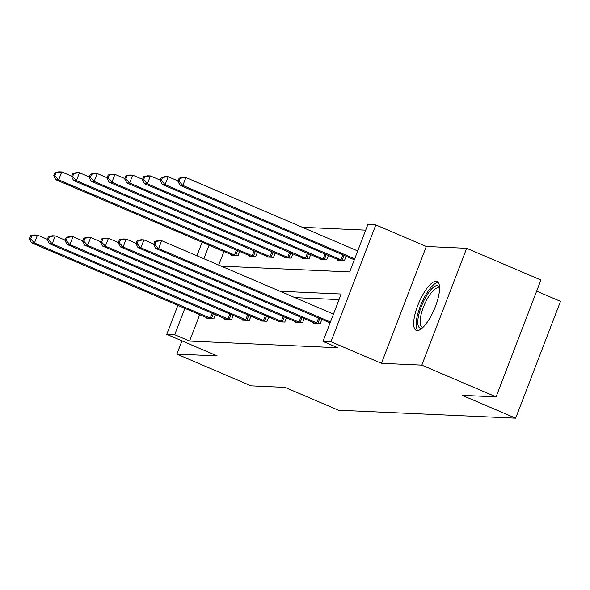 <?xml version="1.0" encoding="UTF-8"?>
<svg xmlns="http://www.w3.org/2000/svg" width="590" height="590" viewBox="0 0 590 590"><rect width="100%" height="100%" fill="white"/><g stroke="black" fill="none" stroke-linecap="round" stroke-linejoin="round"><path stroke-width="0.89" d="M436.076 281.297A26.55 8.371 -66.9 0 0 418.317 304.079A26.55 8.371 -66.9 0 0 416.186 330.341A26.55 8.371 -66.9 0 0 417.167 330.562A26.55 8.371 -66.9 0 0 434.919 307.774A26.55 8.371 -66.9 0 0 437.05 281.519A26.55 8.371 -66.9 0 0 436.076 281.297M221.257 266.149L349.663 271.924L367.843 224.554L375.808 224.915L330.961 341.75L322.995 341.389L341.182 294.026L280.073 291.276M426.297 246.487L381.45 363.322L421.821 365.136L496.072 396.864L540.927 280.029L466.668 248.302L426.297 246.487L375.808 224.915M536.649 291.158L560.5 301.35L515.653 418.185L338.476 410.22L285.014 387.379L251.126 385.853L176.867 354.125L217.238 355.94L166.749 334.368L177.878 305.362M365.704 230.137L302.36 227.29M421.821 365.136L466.668 248.302M181.963 340.865L176.867 354.125M223.927 251.524L218.735 265.072M231.487 254.755L231.236 255.411L238.058 255.713L239.68 251.473M249.223 255.551L248.973 256.207L255.794 256.51L257.424 252.277M266.96 256.348L266.709 257.004L273.539 257.314L275.161 253.073M284.705 257.151L284.454 257.8L291.276 258.11L292.906 253.87M302.441 257.948L302.191 258.597L309.013 258.907L310.642 254.666M320.186 258.745L319.935 259.401L326.757 259.703L328.387 255.463M337.923 259.541L337.672 260.197L344.494 260.5L346.124 256.267M199.686 314.684L189.56 341.072L337.849 347.739L322.995 341.389M339.036 299.609L294.919 297.626M207.238 317.907L206.987 318.563L213.816 318.873L215.439 314.632M224.982 318.711L224.731 319.36L231.553 319.669L233.183 315.429M242.719 319.507L242.468 320.156L249.29 320.466L250.92 316.225M260.463 320.304L260.212 320.96L267.034 321.262L268.656 317.022M278.2 321.1L277.949 321.757L284.771 322.059L286.401 317.826M295.944 321.897L295.693 322.553L302.515 322.863L304.138 318.622M313.681 322.693L313.43 323.35L320.252 323.659L321.882 319.419M381.45 363.322L330.961 341.75M189.56 341.072L174.706 334.722L166.749 334.368M496.072 396.864L462.184 395.344L515.653 418.185M209.081 245.182L203.882 258.722M196.927 255.75L202.119 242.21M184.84 308.334L174.706 334.722M30.71 235.727L29.5 238.884L30.636 238.935L31.853 235.779L30.71 235.727L34.633 234.968L37.472 235.093L34.441 242.992L210.276 318.121A3.407 0.376 -159 0 0 211.471 318.6L211.972 318.784M30.636 238.935L34.441 242.992L31.602 242.859L207.437 317.995A3.407 0.376 -159 0 1 208.462 318.46L208.831 318.644M31.853 235.779L37.472 235.093L47.377 239.326M29.5 238.884L31.602 242.859M54.959 172.568L53.742 175.732L54.877 175.776L56.094 172.619L54.959 172.568L58.875 171.815L61.714 171.941L58.683 179.832L55.844 179.707L231.678 254.836A3.407 0.376 21 0 1 232.703 255.308L233.072 255.492M71.619 176.174L61.714 171.941L56.094 172.619M236.214 255.632L235.712 255.441A3.407 0.376 21 0 1 234.518 254.969L58.683 179.832L54.877 175.776M55.844 179.707L53.742 175.732M422.307 327.981A22.973 7.242 113.1 0 1 420.81 328.261A22.973 7.242 113.1 0 1 421.319 306.601A22.973 7.242 113.1 0 1 437.175 285.626A22.973 7.242 113.1 0 1 439.572 287.566M439.579 288.54A21.27 6.711 -66.9 0 0 438.835 288.016A21.27 6.711 -66.9 0 0 438.053 287.839A21.27 6.711 -66.9 0 0 423.834 306.099A21.27 6.711 -66.9 0 0 422.123 327.14A21.27 6.711 -66.9 0 0 422.905 327.317A21.27 6.711 -66.9 0 0 423.008 327.317M438.237 282.47A26.38 8.319 -66.9 0 0 421.349 303.673A26.38 8.319 -66.9 0 0 417.698 330.54M48.454 236.524L47.237 239.68L48.38 239.732L49.59 236.575L48.454 236.524L52.37 235.764L55.209 235.897L52.186 243.788L228.02 318.917A3.407 0.376 -159 0 0 229.208 319.397L229.709 319.588M48.38 239.732L52.186 243.788L49.339 243.663L225.174 318.792A3.407 0.376 -159 0 1 226.199 319.264L226.567 319.441M49.59 236.575L55.209 235.897L65.114 240.123M47.237 239.68L49.339 243.663M66.191 237.32L64.981 240.477L66.117 240.528L67.326 237.372L66.191 237.32L70.107 236.561L72.954 236.693L69.922 244.584L245.757 319.714A3.407 0.376 -159 0 0 246.952 320.193L247.453 320.385M66.117 240.528L69.922 244.584L67.083 244.459L242.918 319.588A3.407 0.376 -159 0 1 243.943 320.06L244.312 320.245M67.326 237.372L72.954 236.693L82.858 240.919M64.981 240.477L67.083 244.459M72.695 173.372L71.486 176.528L72.622 176.58L73.831 173.416L72.695 173.372L76.612 172.612L79.458 172.737L76.427 180.636L73.58 180.503L249.415 255.64A3.407 0.376 21 0 1 250.448 256.104L250.816 256.289M89.356 176.971L79.458 172.737L73.831 173.416M253.958 256.429L253.449 256.244A3.407 0.376 21 0 1 252.262 255.765L76.427 180.636L72.622 176.58M73.58 180.503L71.486 176.528M90.432 174.168L89.223 177.325L90.359 177.376L91.575 174.22L90.432 174.168L94.356 173.408L97.195 173.534L94.164 181.432L91.325 181.3L267.159 256.436A3.407 0.376 21 0 1 268.185 256.901L268.553 257.085M107.1 177.767L97.195 173.534L91.575 174.22M271.695 257.225L271.194 257.041A3.407 0.376 21 0 1 269.999 256.562L94.164 181.432L90.359 177.376M91.325 181.3L89.223 177.325M83.935 238.117L82.718 241.273L83.861 241.325L85.071 238.168L83.935 238.117L87.851 237.364L90.69 237.49L87.659 245.381L263.501 320.518A3.407 0.376 -159 0 0 264.689 320.99L265.19 321.181M83.861 241.325L87.659 245.381L84.82 245.256L260.655 320.385A3.407 0.376 -159 0 1 261.68 320.857L262.048 321.041M85.071 238.168L90.69 237.49L100.595 241.723M82.718 241.273L84.82 245.256M101.672 238.913L100.462 242.077L101.598 242.121L102.808 238.965L101.672 238.913L105.588 238.161L108.435 238.286L105.403 246.178L281.238 321.314A3.407 0.376 -159 0 0 282.426 321.786L282.935 321.978M101.598 242.121L105.403 246.178L102.557 246.052L278.399 321.181A3.407 0.376 -159 0 1 279.424 321.653L279.793 321.838M102.808 238.965L108.435 238.286L118.339 242.519M100.462 242.077L102.557 246.052M119.416 239.717L118.199 242.874L119.335 242.925L120.552 239.761L119.416 239.717L123.332 238.957L126.172 239.083L123.14 246.981L298.975 322.111A3.407 0.376 -159 0 0 300.17 322.59L300.671 322.774M119.335 242.925L123.14 246.981L120.301 246.849L296.136 321.985A3.407 0.376 -159 0 1 297.161 322.45L297.53 322.634M120.552 239.761L126.172 239.083L136.076 243.316M118.199 242.874L120.301 246.849M108.177 174.965L106.96 178.121L108.103 178.173L109.312 175.016L108.177 174.965L112.093 174.205L114.939 174.338L111.908 182.229L109.062 182.103L284.896 257.233A3.407 0.376 21 0 1 285.921 257.705L286.29 257.882M124.837 178.564L114.939 174.338L109.312 175.016M289.432 258.029L288.93 257.837A3.407 0.376 21 0 1 287.743 257.358L111.908 182.229L108.103 178.173M109.062 182.103L106.96 178.121M125.913 175.761L124.704 178.918L125.84 178.969L127.049 175.813L125.913 175.761L129.829 175.001L132.676 175.134L129.645 183.025L126.806 182.9L302.641 258.029A3.407 0.376 21 0 1 303.666 258.501L304.034 258.685M142.581 179.36L132.676 175.134L127.049 175.813M307.176 258.826L306.675 258.634A3.407 0.376 21 0 1 305.48 258.155L129.645 183.025L125.84 178.969M126.806 182.9L124.704 178.918M143.658 176.558L142.441 179.714L143.584 179.766L144.793 176.609L143.658 176.558L147.574 175.805L150.413 175.931L147.382 183.822L144.543 183.697L320.377 258.826A3.407 0.376 21 0 1 321.403 259.298L321.771 259.482M160.318 180.164L150.413 175.931L144.793 176.609M324.913 259.622L324.411 259.43A3.407 0.376 21 0 1 323.224 258.958L147.382 183.822L143.584 179.766M144.543 183.697L142.441 179.714M137.153 240.514L135.943 243.67L137.079 243.722L138.289 240.565L137.153 240.514L141.069 239.754L143.916 239.879L140.885 247.778L316.719 322.907A3.407 0.376 -159 0 0 317.907 323.386L318.416 323.571M137.079 243.722L140.885 247.778L138.038 247.645L313.873 322.782A3.407 0.376 -159 0 1 314.905 323.246L315.274 323.431M138.289 240.565L143.916 239.879L153.813 244.113M135.943 243.67L138.038 247.645M161.395 177.354L160.185 180.518L161.321 180.562L162.53 177.406L161.395 177.354L165.311 176.602L168.157 176.727L165.126 184.618L162.28 184.493L338.122 259.622A3.407 0.376 21 0 1 339.147 260.094L339.516 260.279M178.062 180.96L168.157 176.727L162.53 177.406M342.657 260.419L342.156 260.227A3.407 0.376 21 0 1 340.961 259.755L165.126 184.618L161.321 180.562M162.28 184.493L160.185 180.518M154.89 241.31L153.68 244.467L154.816 244.518L156.033 241.362L154.89 241.31L158.813 240.55L161.653 240.683L158.622 248.574L330.444 321.993M154.816 244.518L158.622 248.574L155.782 248.449L330.083 322.922M156.033 241.362L161.653 240.683L333.475 314.094M153.68 244.467L155.782 248.449M179.139 178.158L177.922 181.314L179.058 181.366L180.275 178.202L179.139 178.158L183.055 177.398L185.894 177.524L182.863 185.422L180.024 185.29L354.332 259.77M357.717 250.942L185.894 177.524L180.275 178.202M354.686 258.833L182.863 185.422L179.058 181.366M180.024 185.29L177.922 181.314M210.276 318.121L212.157 313.231M211.471 318.6L213.337 313.733M237.578 250.58L235.712 255.441M236.398 250.072L234.518 254.969M228.02 318.917L229.894 314.028M229.208 319.397L231.073 314.529M245.757 319.714L247.638 314.824M246.952 320.193L248.818 315.326M255.323 251.377L253.449 256.244M254.143 250.868L252.262 255.765M273.059 252.173L271.194 257.041M271.879 251.672L269.999 256.562M263.501 320.518L265.375 315.62M264.689 320.99L266.555 316.129M281.238 321.314L283.119 316.417M282.426 321.786L284.299 316.926M298.975 322.111L300.856 317.214M300.17 322.59L302.036 317.722M290.796 252.97L288.93 257.837M289.616 252.468L287.743 257.358M308.541 253.766L306.675 258.634M307.361 253.265L305.48 258.155M326.277 254.563L324.411 259.43M325.097 254.061L323.224 258.958M316.719 322.907L318.6 318.017M317.907 323.386L319.78 318.519M344.022 255.367L342.156 260.227M342.842 254.858L340.961 259.755"/></g></svg>
